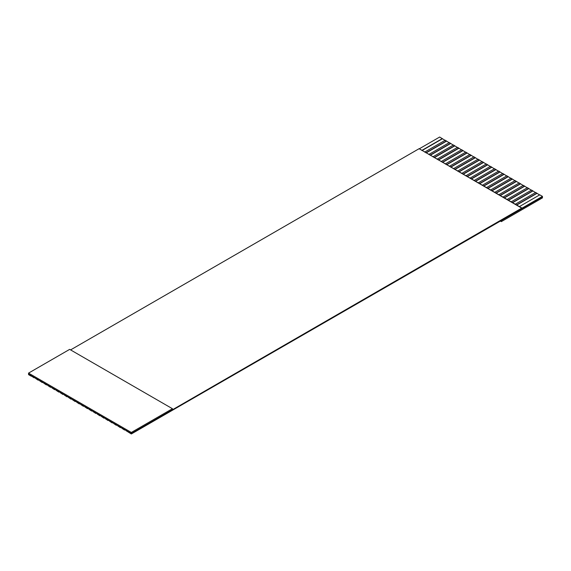 <?xml version="1.0" encoding="UTF-8"?>
<svg xmlns="http://www.w3.org/2000/svg" width="571" height="571" viewBox="0 0 571 571"><rect width="100%" height="100%" fill="white"/><g stroke="black" fill="none" stroke-linecap="round" stroke-linejoin="round"><path stroke-width="0.86" d="M131.33 432.447L131.33 433.517L172.442 409.778L172.442 408.715L131.33 432.447L28.55 373.106L28.55 374.176L131.33 433.517L131.33 432.447L172.442 408.715L172.442 409.778L131.33 433.517L131.33 433.967L542.45 196.817L542.45 196.374L542.45 197.88L542.45 196.817L131.33 433.967L131.33 433.517L28.55 374.176L28.55 373.106L69.662 349.373L172.442 408.715L69.662 349.373L28.55 373.106L131.33 432.447M439.67 137.033L445.223 140.473L439.67 137.033L419.114 148.903L439.67 137.033M445.223 140.238L449.334 142.85L445.223 140.238L424.667 152.107L445.223 140.238M449.334 142.607L453.445 145.22L449.334 142.607L428.778 154.477L449.334 142.607M453.445 144.984L457.557 147.596L453.445 144.984L432.889 156.854L453.445 144.984M457.557 147.361L461.668 149.966L457.557 147.361L437.001 159.223L457.557 147.361M461.668 149.73L465.779 152.343L461.668 149.73L441.112 161.6L461.668 149.73M465.779 152.107L469.89 154.712L465.779 152.107L445.223 163.97L465.779 152.107M469.89 154.477L474.001 157.089L469.89 154.477L449.334 166.347L469.89 154.477M474.001 156.854L478.113 159.466L474.001 156.854L453.445 168.723L474.001 156.854M478.113 159.223L482.224 161.836L478.113 159.223L457.557 171.093L478.113 159.223M482.224 161.6L486.335 164.212L482.224 161.6L461.668 173.47L482.224 161.6M486.335 163.97L490.446 166.582L486.335 163.97L465.779 175.839L486.335 163.97M490.446 166.347L494.557 168.959L490.446 166.347L469.89 178.216L490.446 166.347M494.557 168.723L498.669 171.329L494.557 168.723L474.001 180.586L494.557 168.723M498.669 171.093L502.78 173.705L498.669 171.093L478.113 182.963L498.669 171.093M502.78 173.47L506.891 176.075L502.78 173.47L482.224 185.332L502.78 173.47M506.891 175.839L511.002 178.452L506.891 175.839L486.335 187.709L506.891 175.839M511.002 178.216L515.113 180.829L511.002 178.216L490.446 190.079L511.002 178.216M515.113 180.586L519.225 183.198L515.113 180.586L494.557 192.456L515.113 180.586M519.225 182.963L523.336 185.575L519.225 182.963L498.669 194.832L519.225 182.963M523.336 185.332L527.447 187.945L523.336 185.332L502.78 197.202L523.336 185.332M527.447 187.709L531.558 190.321L527.447 187.709L506.891 199.579L527.447 187.709M531.558 190.079L535.669 192.691L531.558 190.079L511.002 201.948L531.558 190.079M535.669 192.456L539.781 195.068L535.669 192.456L515.113 204.325L535.669 192.456M539.781 194.832L542.45 196.374L172.442 409.778L521.894 208.03L419.114 148.688L70.59 349.909L419.114 148.688L521.894 208.237L542.45 196.374L539.781 194.832L519.225 206.695L539.781 194.832M28.55 374.626L28.55 374.176L28.55 374.626L31.219 376.168L28.55 374.626M516.341 205.039L536.897 193.169L516.341 205.039M125.984 430.641L131.33 433.967L125.984 430.641M512.23 202.662L532.786 190.793L512.23 202.662M121.873 428.271L124.549 430.049L121.873 428.271M508.119 200.285L528.675 188.423L508.119 200.285M117.762 425.895L120.438 427.679L117.762 425.895M504.007 197.916L524.563 186.046L504.007 197.916M113.65 423.525L116.327 425.302L113.65 423.525M499.896 195.539L520.452 183.676L499.896 195.539M109.539 421.148L112.216 422.933L109.539 421.148M495.785 193.169L516.341 181.3L495.785 193.169M105.428 418.779L108.105 420.556L105.428 418.779M491.674 190.793L512.23 178.923L491.674 190.793M101.317 416.402L103.993 418.186L101.317 416.402M487.563 188.423L508.119 176.553L487.563 188.423M97.206 414.032L99.882 415.809L97.206 414.032M483.451 186.046L504.007 174.176L483.451 186.046M93.094 411.655L95.771 413.433L93.094 411.655M479.34 183.676L499.896 171.807L479.34 183.676M88.983 409.286L91.66 411.063L88.983 409.286M475.229 181.3L495.785 169.43L475.229 181.3M84.872 406.909L87.549 408.686L84.872 406.909M471.118 178.923L491.674 167.06L471.118 178.923M80.761 404.532L83.437 406.316L80.761 404.532M467.007 176.553L487.563 164.684L467.007 176.553M76.65 402.162L79.326 403.94L76.65 402.162M462.895 174.176L483.451 162.314L462.895 174.176M72.538 399.786L75.215 401.57L72.538 399.786M458.784 171.807L479.34 159.937L458.784 171.807M68.427 397.416L71.104 399.193L68.427 397.416M454.673 169.43L475.229 157.567L454.673 169.43M64.316 395.039L66.993 396.824L64.316 395.039M450.562 167.06L471.118 155.191L450.562 167.06M60.205 392.67L62.881 394.447L60.205 392.67M446.451 164.684L467.007 152.814L446.451 164.684M56.094 390.293L58.77 392.077L56.094 390.293M442.339 162.314L462.895 150.444L442.339 162.314M51.982 387.923L54.659 389.7L51.982 387.923M438.228 159.937L458.784 148.067L438.228 159.937M47.871 385.546L50.548 387.324L47.871 385.546M434.117 157.567L454.673 145.698L434.117 157.567M43.76 383.17L46.437 384.954L43.76 383.17M430.006 155.191L450.562 143.321L430.006 155.191M39.649 380.8L42.325 382.577L39.649 380.8M425.895 152.814L446.451 140.951L425.895 152.814M35.538 378.423L38.214 380.207L35.538 378.423M421.783 150.444L442.339 138.575L421.783 150.444M31.426 376.053L34.103 377.831L31.426 376.053M501.338 220.549L501.338 221.619L542.45 197.88L501.338 221.619L501.338 220.549M500.41 221.084L501.338 221.619L500.41 221.084M422.176 150.459L442.339 138.81L422.176 150.459M426.287 152.828L446.451 141.187L426.287 152.828M430.398 155.205L450.562 143.557L430.398 155.205M434.51 157.575L454.673 145.933L434.51 157.575M438.621 159.951L458.784 148.31L438.621 159.951M442.732 162.321L462.895 150.68L442.732 162.321M446.843 164.698L467.007 153.057L446.843 164.698M450.954 167.067L471.118 155.426L450.954 167.067M455.066 169.444L475.229 157.803L455.066 169.444M459.177 171.814L479.34 160.173L459.177 171.814M463.288 174.191L483.451 162.549L463.288 174.191M467.399 176.567L487.563 164.919L467.399 176.567M471.51 178.937L491.674 167.296L471.51 178.937M475.622 181.314L495.785 169.673L475.622 181.314M479.733 183.684L499.896 172.042L479.733 183.684M483.844 186.06L504.007 174.419L483.844 186.06M487.955 188.43L508.119 176.789L487.955 188.43M492.066 190.807L512.23 179.166L492.066 190.807M496.178 193.176L516.341 181.535L496.178 193.176M500.289 195.553L520.452 183.912L500.289 195.553M504.4 197.93L524.563 186.282L504.4 197.93M508.511 200.3L528.675 188.658L508.511 200.3M512.622 202.676L532.786 191.028L512.622 202.676M516.734 205.046L536.897 193.405L516.734 205.046"/></g></svg>
